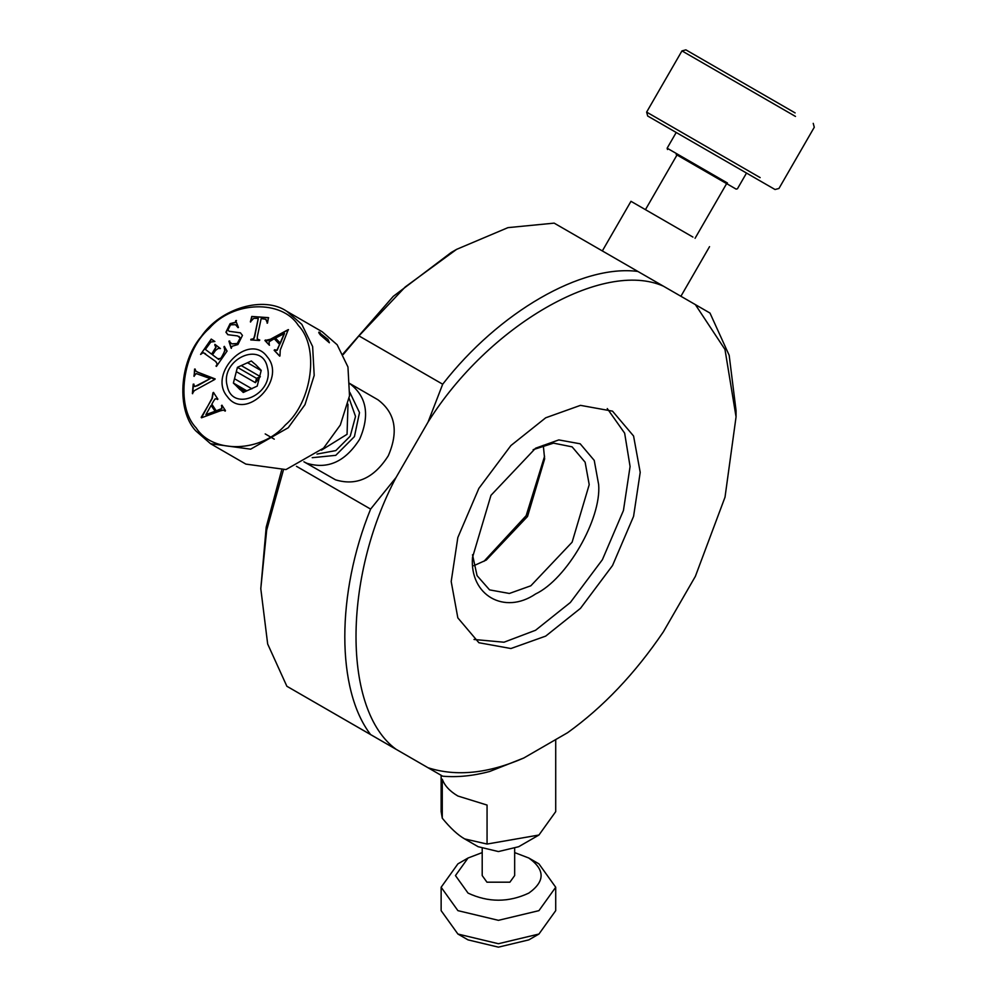 <?xml version="1.0" encoding="UTF-8"?>
<svg xmlns="http://www.w3.org/2000/svg" width="997" height="997" viewBox="0 0 997 997"><rect width="100%" height="100%" fill="white"/><g stroke="black" fill="none" stroke-linecap="round" stroke-linejoin="round"><path stroke-width="1.5" d="M245.848 391.285L236.09 385.652L239.903 389.54L244.24 392.008M240.551 389.877L243.268 392.457L257.189 386.113L261.226 370.373L255.319 364.291M254.709 363.905L251.344 360.989L241.249 365.587L260.342 376.617L255.406 382.674L236.314 371.657L234.494 378.748L251.954 388.83M261.164 370.61L247.518 362.734M234.494 378.748L233.385 383.072L246.832 390.836M255.406 382.674L256.516 378.362L237.423 367.332L236.314 371.657M241.249 365.587L237.423 367.332M256.516 378.362L260.342 376.617M233.385 383.072L236.09 385.652M267.395 367.557C274.773 394.052 232.376 413.394 227.204 385.889C219.826 359.394 262.223 340.052 267.395 367.557M487.059 805.065L457.91 796.03C449.846 791.306 444.625 785.698 442.269 779.205L442.269 818.188C450.432 828.171 457.897 835.087 464.664 838.913L487.059 844.048L487.059 805.065M487.059 844.048L538.941 835.025L555.715 811.633L555.715 739.562M464.664 838.913L478.174 846.715L498.425 851.563L518.677 846.715L538.941 835.025M442.269 818.188L441.135 811.633L441.135 775.305M312.223 457.698L335.765 455.342L354.433 436.586L359.506 412.608L349.885 392.457M303.911 461.785L335.54 479.831C356.465 486.187 374.049 478.161 388.294 455.766C398.775 431.452 395.31 412.783 377.913 399.76L349.274 383.222C366.672 396.258 370.136 414.926 359.655 439.228C345.411 461.623 327.826 469.649 306.902 463.293L304.87 462.309M692.94 237.074L630.976 201.307L602.338 250.932M472.478 557.547L472.478 557.585C469.662 595.221 504.357 615.261 535.576 593.975C566.795 579.195 601.49 519.076 598.661 484.654L594.237 460.39L580.192 443.802L558.806 439.914L535.576 448.214L490.96 495.335L472.478 557.547M533.171 449.659L553.534 443.142L572.116 446.855L585.114 462.197L589.215 484.654L572.116 542.194L530.84 585.787L509.367 593.464L489.577 589.888L477.065 575.655L472.516 554.768M543.29 445.31L544.636 458.932L527.538 516.471L486.274 560.065L473.824 565.698M544.586 456.24L526.167 515.661L483.931 561.361M376.517 738.004L385.104 742.964M353.038 724.445L344.451 719.498M736.06 416.871L724.981 349.461L695.358 304.608L709.989 313.058L729.181 355.318L736.06 410.627L736.06 416.871L725.018 497.179L695.358 576.378L663.354 631.836C635.052 673.561 603.135 707.185 567.567 732.72L523.836 757.982L489.677 771.479C473.164 775.89 457.511 777.473 442.693 776.202L286.862 686.26L267.67 644L260.79 588.691L266.685 530.13L283.385 470.098M260.79 588.691L266.199 527.164L281.59 470.397M343.005 353.91L393.254 296.371L451.192 252.49L456.601 249.362L507.947 227.64L554.158 223.129L663.341 286.139C602.986 259.345 488.418 325.521 428.062 422.055L396.046 477.501C342.669 578.061 342.669 710.387 396.046 749.27L428.062 767.752C456.352 776.788 488.281 773.535 523.836 757.982M474.011 639.476L503.996 642.218L535.576 630.254L570.359 602.487L602.4 559.678L623.437 510.514L630.079 466.509L624.645 433.159L607.26 408.558M695.358 304.608L663.341 286.139M640.211 472.354L633.569 516.359L612.532 565.523L580.491 608.332L545.708 636.098L510.925 648.524L478.884 642.729L457.835 617.878L451.192 581.525L457.835 537.52L478.884 488.356L510.913 445.547L545.708 417.793L580.478 405.355L612.519 411.15L633.569 436.001L640.211 472.354M343.292 354.458L358.945 335.889L405.206 286.974L456.601 249.362M358.945 335.889L442.693 384.219C498.687 312.123 581.912 264.043 637.906 271.446M296.458 466.309L370.61 509.093L396.046 477.501M428.062 422.055L442.693 384.219M286.862 686.26L370.61 734.577C336.201 689.774 336.201 593.664 370.61 509.093M442.693 776.202L428.062 767.752M396.046 749.27L370.61 734.577M457.91 934.039L468.042 939.884L498.425 947.15L528.809 939.884L538.941 934.039L498.425 943.723L457.91 934.039L441.135 910.647L441.135 887.255L457.91 863.863L468.042 858.018L482.199 852.597M514.664 852.597L528.809 858.018L538.941 863.863L555.715 887.255L555.715 910.647L538.941 934.039M555.715 887.255L538.941 910.647L498.425 920.331L457.91 910.647L441.135 887.255M528.809 858.018C545.197 869.72 545.197 881.41 528.809 893.1C508.557 902.572 488.293 902.572 468.042 893.1L455.455 875.565L468.042 858.018M482.199 848.646L482.199 875.565L486.947 882.183L509.903 882.183L514.664 875.565L514.664 848.646M795.469 116.425L681.96 50.897L685.874 49.85L795.12 112.91M720.17 179.896L676.178 154.51L677 154.984L645.445 209.657M695.071 238.295L726.626 183.622L727.461 184.109M726.626 183.622L736.135 189.118L737.444 188.769L746.516 173.054L756.935 179.074L647.689 116.013L646.629 112.1L760.15 177.616M726.377 183.485L677 154.984M727.449 182.999L667.143 148.192L667.492 149.5M736.521 167.284L647.689 116.013M813.228 123.354L814.275 127.267L778.956 188.47L775.043 189.517L756.935 179.074M321.433 450.183L347.056 434.306L347.99 404.196M316.996 454.071L335.815 450.594L350.234 436.138L355.53 416.434L349.137 398.401M267.208 356.776C249.213 331.403 207.202 373.489 227.391 396.669C245.399 422.043 287.398 379.957 267.208 356.776M196.21 427.925C212.722 454.121 261.725 452.526 285.304 425.034C312.285 401.866 319.489 347.143 298.402 325.521C281.877 299.324 232.874 300.92 209.295 328.412C182.314 351.58 175.123 406.302 196.21 427.925M251.767 316.46L268.43 317.644L267.483 323.09L265.713 319.252L261.164 318.604L257.388 336.313L257.226 339.005L259.407 340.525L250.77 339.915L253.637 338.581L254.509 336.114L258.273 318.404L253.737 318.33L250.372 321.881L251.767 316.46L268.667 317.781M257.226 339.005L259.781 340.039M217.72 358.758L220.624 358.459L222.979 355.082L224.774 350.458L224.288 346.358L227.067 351.081L216.424 366.41L217.147 363.843L215.601 361.437L203.201 352.626L200.596 354.421L211.239 339.08L214.866 341.51L210.803 342.021L205.382 349.424L211.638 354.159L215.838 347.193L214.916 344.364L220.437 348.551L218.306 348.377L215.539 350.433L212.498 354.807L218.829 359.518M217.147 363.843L215.838 361.575L203.201 352.626M213.694 400.919L211.838 404.184L216.224 410.839L221.608 408.596L221.882 405.193L225.447 410.59L223.552 410.079L220.05 410.926L201.494 417.805L211.987 398.351L212.959 392.83L213.433 392.407L217.894 399.161L215.178 398.8L213.694 400.919M224.973 411.013L223.552 410.079M193.929 376.205L195.138 369.027L195.661 370.847L197.842 372.255L214.866 379.408L194.278 390.687L192.384 393.578L193.219 384.119L194.963 386.524L210.23 378.586L196.197 373.576L193.929 376.205M196.907 371.831L215.165 378.922M194.527 386.475L197.68 385.665L210.23 378.586M235.703 320.635L238.445 327.452L235.479 324.686L230.519 324.835L227.952 329.907L229.111 331.278L240.414 332.811L242.458 335.416L237.922 344.538L232.189 346.246L231.117 348.202L228.924 341.148L231.865 343.84L237.249 343.529L240.19 337.995L237.598 335.927L227.839 334.693L225.92 332.225L230.12 323.639L235.055 322.355L236.476 320.486M229.086 331.266L240.526 332.873M274.549 349.773L276.929 350.159L279.609 344.426L274.25 338.743L269.09 341.784L269.265 345.112L264.915 340.5L270.361 339.292L288.27 329.596L280.232 350.072L279.995 355.543L279.559 356.029L274.125 350.271L275.459 350.445M265.352 340.014L267.159 340.812L270.598 339.429L288.507 329.733M275.446 338.095L284.494 333.484L280.394 343.242L275.446 338.095M284.257 333.347L280.157 343.105M274.125 350.271L277.166 350.308L279.609 344.426M279.808 356.166L274.362 350.408M265.588 340.151L267.159 340.812L264.915 340.5M269.502 345.249L265.152 340.638M274.25 338.743L279.845 344.563M227.964 334.768L226.157 332.362L230.369 323.776L235.292 322.492L235.94 320.772M231.989 343.903L237.485 343.666L240.427 338.133L238.981 336.45M228.924 341.148L229.709 340.986M231.354 348.339L229.173 341.286M238.046 327.664L235.591 324.76M194.166 376.343L194.565 369.077M193.219 384.119L194.029 384.206M192.62 393.715L193.468 384.256M197.032 371.893L198.079 372.392M214.991 411.287L205.856 414.665L215.227 411.425L211.115 405.43L215.227 411.425M205.856 414.665L211.115 405.43M217.496 399.51L216.586 398.713M212.959 392.83L213.682 392.544M201.195 417.357L212.224 398.488L213.196 392.968M225.21 411.15L223.789 410.216L225.21 411.15M221.409 405.617L222.119 405.33M216.224 410.839L221.845 408.733L221.646 405.754M200.596 354.421L211.476 339.217M205.569 353.81L203.438 352.764L205.569 353.81M216 366.086L217.383 363.992M223.889 346.944L224.524 346.495M224.774 350.458L224.126 347.081M217.957 358.895L220.86 358.596L225.01 350.608M215.838 347.193L214.779 345.037M211.638 354.159L216.075 347.33M250.608 322.019L252.004 316.597M258.273 318.404L254.746 336.251L253.874 338.718L250.895 339.292M251.007 340.052L251.132 339.429M257.463 339.154L259.083 339.989L257.463 339.154M266.909 320.972L265.838 319.327M267.159 323.19L267.146 321.109M320.137 332.649C318.18 331.54 318.305 332.375 320.511 335.142L329.384 342.769L328.001 339.466L318.778 332.2M301.817 324.349L286.924 311.388C263.956 295.448 220.599 308.085 201.394 336.338C179.298 362.085 176.394 409.929 195.649 430.741L210.554 443.715L250.646 449.173L288.22 427.75L304.995 404.645L314.192 375.433L312.634 346.57L301.817 324.349M286.924 311.388L322.255 331.789L286.937 311.388M210.541 443.702L245.86 464.103L285.965 469.575L323.539 448.139L340.313 425.034L349.511 395.821L347.953 366.958L337.148 344.75L322.255 331.789M680.901 296.283L709.54 246.658M676.215 132.476L667.143 148.192M681.96 50.897L646.629 112.1M265.202 433.919L274.262 439.154"/></g></svg>
